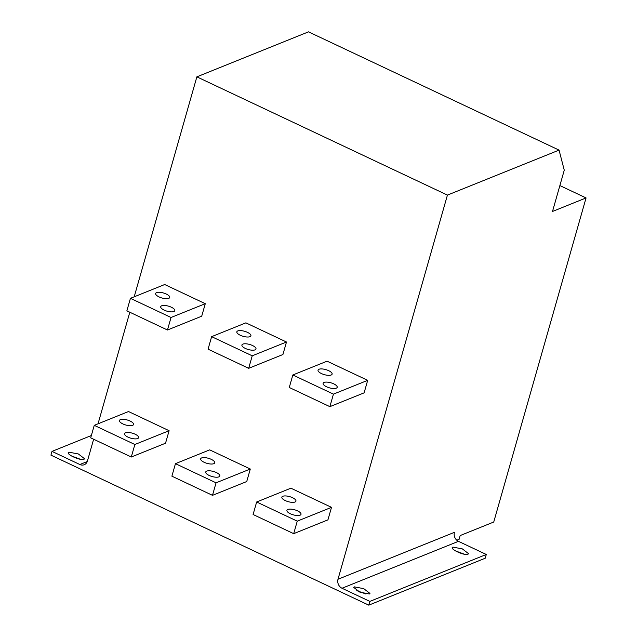 <?xml version="1.0" encoding="UTF-8"?>
<svg xmlns="http://www.w3.org/2000/svg" width="637" height="637" viewBox="0 0 637 637"><rect width="100%" height="100%" fill="white"/><g stroke="black" fill="none" stroke-linecap="round" stroke-linejoin="round"><path stroke-width="0.96" d="M456.809 540.24L459.11 539.308L460.177 535.558L493.739 522.029L586.064 197.932L559.875 185.574M586.064 197.932L552.502 211.46L564.263 170.167L559.063 150.109L447.429 195.097L337.992 579.264A6.967 5.908 68 0 0 342.013 588.254L369.85 601.4L368.783 605.15L50.936 455.137L52.011 451.386L79.848 464.524A6.967 5.908 68 0 0 84.235 464.731A6.967 5.908 68 0 0 87.428 461.005L93.631 439.243M447.429 195.097L196.865 76.846L308.499 31.85L559.063 150.109M196.865 76.846L134.2 296.81M129.813 312.234L98.026 423.82M369.85 601.4L486.286 554.469L485.219 558.227L368.783 605.15M365.845 593.979L356.752 590.61M464.469 554.23L455.375 550.862M80.477 459.301L71.384 455.925M52.011 451.386L91.354 435.525M68.923 452.174C64.536 453.584 80.445 461.092 84.004 459.293L84.586 458.751L78.359 453.966L68.923 452.174L68.35 452.724M131.294 457.016L165.532 443.217L169.1 430.7L128.499 411.534L94.252 425.341L90.693 437.85L131.294 457.016L134.853 444.499L94.252 425.341M212.495 495.339L246.734 481.54L250.301 469.023L209.7 449.865L175.454 463.664L171.894 476.173L212.495 495.339L216.054 482.822L175.454 463.664M293.689 533.663L327.936 519.864L331.503 507.347L290.902 488.189L256.655 501.988L253.096 514.505L293.689 533.663L297.256 521.154L256.655 501.988M167.467 330.006L201.714 316.199L205.281 303.69L164.68 284.524L130.434 298.331L126.867 310.84L167.467 330.006L171.035 317.489L130.434 298.331M248.669 368.329L282.916 354.53L286.483 342.013L245.882 322.848L211.635 336.655L208.068 349.164L248.669 368.329L252.236 355.812L211.635 336.655M329.87 406.653L364.117 392.854L367.684 380.337L327.084 361.179L292.837 374.978L289.27 387.487L329.87 406.653L333.438 394.136L292.837 374.978M337.992 579.264L454.428 532.333A6.967 5.908 -112 0 0 458.449 541.331L342.013 588.254M486.286 554.469L458.449 541.331M452.915 547.111C448.528 548.521 464.437 556.029 467.996 554.23L468.577 553.68L462.351 548.895L452.915 547.111L452.334 547.661M354.291 586.86L353.71 587.41L359.937 592.187L369.372 593.979L369.954 593.429L363.727 588.644L354.291 586.86M169.1 430.7L134.853 444.499M125.481 432.802A7.318 2.62 15.9 0 0 124.534 433.67A7.318 2.62 15.9 0 0 129.367 437.707A7.318 2.62 15.9 0 0 137.664 438.551A7.318 2.62 15.9 0 0 138.611 437.675A7.318 2.62 15.9 0 0 133.778 433.646A7.318 2.62 15.9 0 0 125.481 432.802M120.409 419.616A7.318 2.62 15.9 0 0 119.461 420.492A7.318 2.62 15.9 0 0 124.295 424.521A7.318 2.62 15.9 0 0 132.592 425.365A7.318 2.62 15.9 0 0 133.539 424.497A7.318 2.62 15.9 0 0 128.706 420.46A7.318 2.62 15.9 0 0 120.409 419.616M161.663 305.792A7.318 2.62 15.9 0 0 160.715 306.66A7.318 2.62 15.9 0 0 165.548 310.697A7.318 2.62 15.9 0 0 173.845 311.541A7.318 2.62 15.9 0 0 174.785 310.665A7.318 2.62 15.9 0 0 169.96 306.636A7.318 2.62 15.9 0 0 161.663 305.792M205.281 303.69L171.035 317.489M156.591 292.606A7.318 2.62 15.9 0 0 155.643 293.482A7.318 2.62 15.9 0 0 160.476 297.511A7.318 2.62 15.9 0 0 168.773 298.355A7.318 2.62 15.9 0 0 169.713 297.487A7.318 2.62 15.9 0 0 164.887 293.45A7.318 2.62 15.9 0 0 156.591 292.606M250.301 469.023L216.054 482.822M206.683 471.125A7.318 2.62 15.9 0 0 205.735 471.993A7.318 2.62 15.9 0 0 210.568 476.03A7.318 2.62 15.9 0 0 218.865 476.874A7.318 2.62 15.9 0 0 219.813 476.006A7.318 2.62 15.9 0 0 214.98 471.969A7.318 2.62 15.9 0 0 206.683 471.125M201.611 457.939A7.318 2.62 15.9 0 0 200.663 458.815A7.318 2.62 15.9 0 0 205.496 462.852A7.318 2.62 15.9 0 0 213.793 463.688A7.318 2.62 15.9 0 0 214.741 462.82A7.318 2.62 15.9 0 0 209.907 458.783A7.318 2.62 15.9 0 0 201.611 457.939M242.864 344.115A7.318 2.62 15.9 0 0 241.917 344.983A7.318 2.62 15.9 0 0 246.75 349.02A7.318 2.62 15.9 0 0 255.047 349.864A7.318 2.62 15.9 0 0 255.986 348.988A7.318 2.62 15.9 0 0 251.161 344.959A7.318 2.62 15.9 0 0 242.864 344.115M286.483 342.013L252.236 355.812M237.792 330.929A7.318 2.62 15.9 0 0 236.845 331.805A7.318 2.62 15.9 0 0 241.678 335.834A7.318 2.62 15.9 0 0 249.975 336.678A7.318 2.62 15.9 0 0 250.914 335.81A7.318 2.62 15.9 0 0 246.089 331.773A7.318 2.62 15.9 0 0 237.792 330.929M331.503 507.347L297.256 521.154M287.884 509.449A7.318 2.62 15.9 0 0 286.937 510.317A7.318 2.62 15.9 0 0 291.77 514.354A7.318 2.62 15.9 0 0 300.067 515.198A7.318 2.62 15.9 0 0 301.014 514.33A7.318 2.62 15.9 0 0 296.181 510.293A7.318 2.62 15.9 0 0 287.884 509.449M282.812 496.271A7.318 2.62 15.9 0 0 281.865 497.139A7.318 2.62 15.9 0 0 286.698 501.176A7.318 2.62 15.9 0 0 294.995 502.02A7.318 2.62 15.9 0 0 295.942 501.144A7.318 2.62 15.9 0 0 291.109 497.107A7.318 2.62 15.9 0 0 282.812 496.271M324.066 382.439A7.318 2.62 15.9 0 0 323.118 383.307A7.318 2.62 15.9 0 0 327.944 387.344A7.318 2.62 15.9 0 0 336.248 388.188A7.318 2.62 15.9 0 0 337.188 387.32A7.318 2.62 15.9 0 0 332.363 383.283A7.318 2.62 15.9 0 0 324.066 382.439M367.684 380.337L333.438 394.136M318.994 369.253A7.318 2.62 15.9 0 0 318.046 370.129A7.318 2.62 15.9 0 0 322.871 374.166A7.318 2.62 15.9 0 0 331.176 375.002A7.318 2.62 15.9 0 0 332.116 374.134A7.318 2.62 15.9 0 0 327.291 370.097A7.318 2.62 15.9 0 0 318.994 369.253M87.253 461.538L79.848 464.524"/></g></svg>
